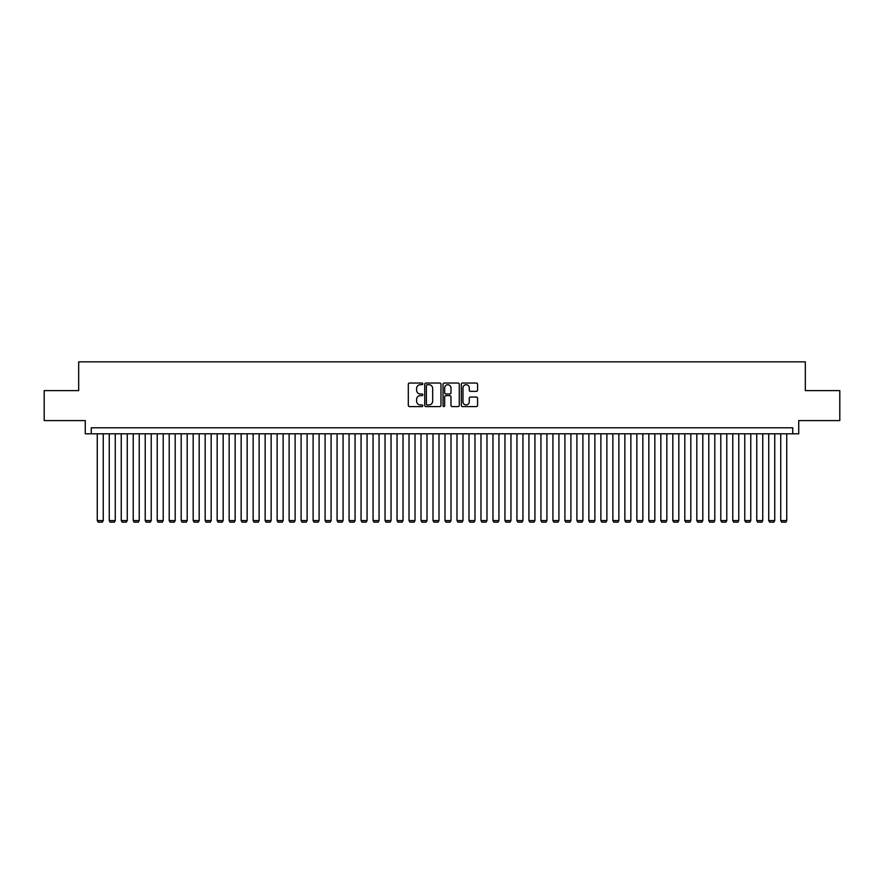 <?xml version="1.0" encoding="UTF-8"?>
<svg xmlns="http://www.w3.org/2000/svg" width="884" height="884" viewBox="0 0 884 884"><rect width="100%" height="100%" fill="white"/><g stroke="black" fill="none" stroke-linecap="round" stroke-linejoin="round"><path stroke-width="1.33" d="M422.817 383.866A0.829 0.829 0 0 0 421.988 383.048L409.491 383.048A1.182 1.182 0 0 0 408.309 384.22L408.309 405.413A1.182 1.182 0 0 0 409.491 406.585L421.988 406.585A0.829 0.829 0 0 0 422.817 405.767A0.829 0.829 0 0 0 421.988 404.938L420.375 404.938A3.768 3.768 0 0 1 416.607 401.17L416.607 399.402A3.768 3.768 0 0 1 420.375 395.634L421.988 395.634A0.829 0.829 0 0 0 422.817 394.817A0.829 0.829 0 0 0 421.988 393.988L420.375 393.988A3.768 3.768 0 0 1 416.607 390.231L416.607 388.463A3.768 3.768 0 0 1 420.375 384.695L421.988 384.695A0.829 0.829 0 0 0 422.817 383.866M476.399 391.347A1.182 1.182 0 0 0 477.57 390.164L477.57 384.22A1.182 1.182 0 0 0 476.399 383.048L462.509 383.048A1.182 1.182 0 0 0 461.337 384.22L461.337 405.413A1.182 1.182 0 0 0 462.509 406.585L476.399 406.585A1.182 1.182 0 0 0 477.57 405.413L477.57 398.231A1.182 1.182 0 0 0 476.399 397.049L470.454 397.049A1.182 1.182 0 0 0 469.271 398.231L469.271 401.789A3.149 3.149 0 0 1 466.133 404.938A3.149 3.149 0 0 1 462.984 401.789L462.984 387.844A3.149 3.149 0 0 1 466.133 384.695A3.149 3.149 0 0 1 469.271 387.844L469.271 390.164A1.182 1.182 0 0 0 470.454 391.347L476.399 391.347M792.738 433.79L798.727 433.79L798.727 420.596L839.8 420.596L839.8 390.618L805.324 390.618L805.324 361.843L78.676 361.843L78.676 390.618L44.2 390.618L44.2 420.596L85.273 420.596L85.273 433.79L792.738 433.79L792.738 427.79L91.262 427.79L91.262 433.79M440.972 384.22A1.182 1.182 0 0 0 439.79 383.048L425.9 383.048A1.182 1.182 0 0 0 424.729 384.22L424.729 405.413A1.182 1.182 0 0 0 425.9 406.585L439.79 406.585A1.182 1.182 0 0 0 440.972 405.413L440.972 384.22M444.21 383.048L458.1 383.048A1.182 1.182 0 0 1 459.271 384.22L459.271 405.413A1.182 1.182 0 0 1 458.1 406.585L452.155 406.585A1.182 1.182 0 0 1 450.973 405.413L450.973 396.817A1.182 1.182 0 0 0 449.801 395.634L445.856 395.634A1.182 1.182 0 0 0 444.674 396.817L444.674 405.767A0.829 0.829 0 0 1 443.856 406.585A0.829 0.829 0 0 1 443.028 405.767L443.028 384.22A1.182 1.182 0 0 1 444.21 383.048M427.204 384.695A0.829 0.829 0 0 0 426.375 385.512L426.375 404.11A0.829 0.829 0 0 0 427.204 404.938L428.906 404.938A3.768 3.768 0 0 0 432.674 401.17L432.674 388.463A3.768 3.768 0 0 0 428.906 384.695L427.204 384.695M450.973 387.899A3.149 3.149 0 0 0 447.823 384.75A3.149 3.149 0 0 0 444.674 387.899L444.674 392.816A1.182 1.182 0 0 0 445.856 393.988L449.801 393.988A1.182 1.182 0 0 0 450.973 392.816L450.973 387.899M103.251 433.79L103.251 520.599L97.262 520.599L97.262 433.79M103.251 520.599L102.356 522.157L98.157 522.157L97.262 520.599M115.251 433.79L115.251 520.599L109.251 520.599L109.251 433.79M115.251 520.599L114.345 522.157L110.146 522.157L109.251 520.599M127.241 433.79L127.241 520.599L121.241 520.599L121.241 433.79M127.241 520.599L126.335 522.157L122.147 522.157L121.241 520.599M139.23 433.79L139.23 520.599L133.23 520.599L133.23 433.79M139.23 520.599L138.324 522.157L134.136 522.157L133.23 520.599M151.219 433.79L151.219 520.599L145.219 520.599L145.219 433.79M151.219 520.599L150.324 522.157L146.125 522.157L145.219 520.599M163.208 433.79L163.208 520.599L157.219 520.599L157.219 433.79M163.208 520.599L162.313 522.157L158.114 522.157L157.219 520.599M175.198 433.79L175.198 520.599L169.209 520.599L169.209 433.79M175.198 520.599L174.303 522.157L170.104 522.157L169.209 520.599M187.187 433.79L187.187 520.599L181.198 520.599L181.198 433.79M187.187 520.599L186.292 522.157L182.093 522.157L181.198 520.599M199.187 433.79L199.187 520.599L193.187 520.599L193.187 433.79M199.187 520.599L198.281 522.157L194.082 522.157L193.187 520.599M211.177 433.79L211.177 520.599L205.176 520.599L205.176 433.79M211.177 520.599L210.27 522.157L206.083 522.157L205.176 520.599M223.166 433.79L223.166 520.599L217.166 520.599L217.166 433.79M223.166 520.599L222.271 522.157L218.072 522.157L217.166 520.599M235.155 433.79L235.155 520.599L229.166 520.599L229.166 433.79M235.155 520.599L234.26 522.157L230.061 522.157L229.166 520.599M247.144 433.79L247.144 520.599L241.155 520.599L241.155 433.79M247.144 520.599L246.249 522.157L242.05 522.157L241.155 520.599M259.134 433.79L259.134 520.599L253.144 520.599L253.144 433.79M259.134 520.599L258.238 522.157L254.04 522.157L253.144 520.599M271.134 433.79L271.134 520.599L265.134 520.599L265.134 433.79M271.134 520.599L270.228 522.157L266.029 522.157L265.134 520.599M283.123 433.79L283.123 520.599L277.123 520.599L277.123 433.79M283.123 520.599L282.217 522.157L278.029 522.157L277.123 520.599M295.112 433.79L295.112 520.599L289.112 520.599L289.112 433.79M295.112 520.599L294.206 522.157L290.018 522.157L289.112 520.599M307.102 433.79L307.102 520.599L301.101 520.599L301.101 433.79M307.102 520.599L306.207 522.157L302.008 522.157L301.101 520.599M319.091 433.79L319.091 520.599L313.102 520.599L313.102 433.79M319.091 520.599L318.196 522.157L313.997 522.157L313.102 520.599M331.08 433.79L331.08 520.599L325.091 520.599L325.091 433.79M331.08 520.599L330.185 522.157L325.986 522.157L325.091 520.599M343.069 433.79L343.069 520.599L337.08 520.599L337.08 433.79M343.069 520.599L342.174 522.157L337.975 522.157L337.08 520.599M355.07 433.79L355.07 520.599L349.069 520.599L349.069 433.79M355.07 520.599L354.164 522.157L349.965 522.157L349.069 520.599M367.059 433.79L367.059 520.599L361.059 520.599L361.059 433.79M367.059 520.599L366.153 522.157L361.965 522.157L361.059 520.599M379.048 433.79L379.048 520.599L373.048 520.599L373.048 433.79M379.048 520.599L378.153 522.157L373.954 522.157L373.048 520.599M391.037 433.79L391.037 520.599L385.048 520.599L385.048 433.79M391.037 520.599L390.142 522.157L385.943 522.157L385.048 520.599M403.027 433.79L403.027 520.599L397.038 520.599L397.038 433.79M403.027 520.599L402.132 522.157L397.933 522.157L397.038 520.599M415.016 433.79L415.016 520.599L409.027 520.599L409.027 433.79M415.016 520.599L414.121 522.157L409.922 522.157L409.027 520.599M427.016 433.79L427.016 520.599L421.016 520.599L421.016 433.79M427.016 520.599L426.11 522.157L421.911 522.157L421.016 520.599M439.005 433.79L439.005 520.599L433.005 520.599L433.005 433.79M439.005 520.599L438.099 522.157L433.911 522.157L433.005 520.599M450.995 433.79L450.995 520.599L444.995 520.599L444.995 433.79M450.995 520.599L450.089 522.157L445.901 522.157L444.995 520.599M462.984 433.79L462.984 520.599L456.984 520.599L456.984 433.79M462.984 520.599L462.089 522.157L457.89 522.157L456.984 520.599M474.973 433.79L474.973 520.599L468.984 520.599L468.984 433.79M474.973 520.599L474.078 522.157L469.879 522.157L468.984 520.599M486.962 433.79L486.962 520.599L480.973 520.599L480.973 433.79M486.962 520.599L486.067 522.157L481.868 522.157L480.973 520.599M498.952 433.79L498.952 520.599L492.963 520.599L492.963 433.79M498.952 520.599L498.057 522.157L493.858 522.157L492.963 520.599M510.952 433.79L510.952 520.599L504.952 520.599L504.952 433.79M510.952 520.599L510.046 522.157L505.847 522.157L504.952 520.599M522.941 433.79L522.941 520.599L516.941 520.599L516.941 433.79M522.941 520.599L522.035 522.157L517.847 522.157L516.941 520.599M534.931 433.79L534.931 520.599L528.93 520.599L528.93 433.79M534.931 520.599L534.035 522.157L529.836 522.157L528.93 520.599M546.92 433.79L546.92 520.599L540.931 520.599L540.931 433.79M546.92 520.599L546.025 522.157L541.826 522.157L540.931 520.599M558.909 433.79L558.909 520.599L552.92 520.599L552.92 433.79M558.909 520.599L558.014 522.157L553.815 522.157L552.92 520.599M570.898 433.79L570.898 520.599L564.909 520.599L564.909 433.79M570.898 520.599L570.003 522.157L565.804 522.157L564.909 520.599M582.899 433.79L582.899 520.599L576.898 520.599L576.898 433.79M582.899 520.599L581.992 522.157L577.793 522.157L576.898 520.599M594.888 433.79L594.888 520.599L588.888 520.599L588.888 433.79M594.888 520.599L593.982 522.157L589.794 522.157L588.888 520.599M606.877 433.79L606.877 520.599L600.877 520.599L600.877 433.79M606.877 520.599L605.971 522.157L601.783 522.157L600.877 520.599M618.866 433.79L618.866 520.599L612.866 520.599L612.866 433.79M618.866 520.599L617.971 522.157L613.772 522.157L612.866 520.599M630.856 433.79L630.856 520.599L624.866 520.599L624.866 433.79M630.856 520.599L629.961 522.157L625.761 522.157L624.866 520.599M642.845 433.79L642.845 520.599L636.856 520.599L636.856 433.79M642.845 520.599L641.95 522.157L637.751 522.157L636.856 520.599M654.834 433.79L654.834 520.599L648.845 520.599L648.845 433.79M654.834 520.599L653.939 522.157L649.74 522.157L648.845 520.599M666.834 433.79L666.834 520.599L660.834 520.599L660.834 433.79M666.834 520.599L665.928 522.157L661.729 522.157L660.834 520.599M678.824 433.79L678.824 520.599L672.823 520.599L672.823 433.79M678.824 520.599L677.918 522.157L673.73 522.157L672.823 520.599M690.813 433.79L690.813 520.599L684.813 520.599L684.813 433.79M690.813 520.599L689.918 522.157L685.719 522.157L684.813 520.599M702.802 433.79L702.802 520.599L696.813 520.599L696.813 433.79M702.802 520.599L701.907 522.157L697.708 522.157L696.813 520.599M714.791 433.79L714.791 520.599L708.802 520.599L708.802 433.79M714.791 520.599L713.896 522.157L709.697 522.157L708.802 520.599M726.781 433.79L726.781 520.599L720.791 520.599L720.791 433.79M726.781 520.599L725.886 522.157L721.687 522.157L720.791 520.599M738.781 433.79L738.781 520.599L732.781 520.599L732.781 433.79M738.781 520.599L737.875 522.157L733.676 522.157L732.781 520.599M750.77 433.79L750.77 520.599L744.77 520.599L744.77 433.79M750.77 520.599L749.864 522.157L745.676 522.157L744.77 520.599M762.759 433.79L762.759 520.599L756.759 520.599L756.759 433.79M762.759 520.599L761.853 522.157L757.665 522.157L756.759 520.599M774.749 433.79L774.749 520.599L768.749 520.599L768.749 433.79M774.749 520.599L773.854 522.157L769.655 522.157L768.749 520.599M786.738 433.79L786.738 520.599L780.749 520.599L780.749 433.79M786.738 520.599L785.843 522.157L781.644 522.157L780.749 520.599"/></g></svg>

